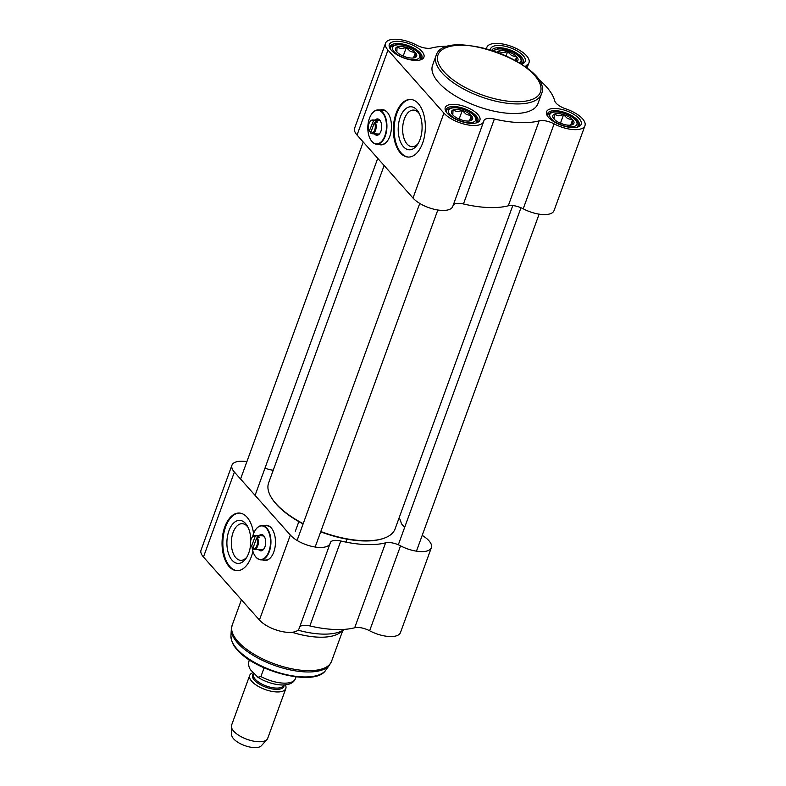 <?xml version="1.0" encoding="UTF-8"?>
<svg xmlns="http://www.w3.org/2000/svg" width="786" height="786" viewBox="0 0 786 786"><rect width="100%" height="100%" fill="white"/><g stroke="black" fill="none" stroke-linecap="round" stroke-linejoin="round"><path stroke-width="1.18" d="M271.425 497.646A66.653 27.638 20 0 0 271.612 497.96A66.653 27.638 20 0 0 276.22 504.14A66.653 27.638 20 0 0 303.091 523.957M320.688 531.827A66.653 27.638 20 0 0 383.106 538.548A66.653 27.638 20 0 0 383.45 538.42M303.2 523.673A67.291 27.903 -160 0 1 275.886 503.571A67.291 27.903 -160 0 1 271.229 497.332A67.291 27.903 -160 0 1 268.635 482.85L384.128 165.532M512.777 205.578L395.103 528.88A67.291 27.903 -160 0 1 383.804 538.302A67.291 27.903 -160 0 1 320.796 531.523M554.101 119.118L554.307 114.334L558.453 115.797L563.542 114.707L567.59 118.568L572.572 119.875L572.375 124.66L571.815 124.876M558.217 113.597A11.22 4.647 20 0 0 553.265 117.979A11.22 4.647 20 0 0 561.784 123.766A11.22 4.647 20 0 0 572.031 124.807A11.22 4.647 20 0 0 571.343 118.499A11.22 4.647 20 0 0 558.217 113.597M563.542 114.707L560.585 122.832L559.436 122.783M562.855 124.129L560.585 122.832M572.572 119.875L570.665 125.112M452.815 114.962L453.011 110.178L457.167 111.641L462.247 110.561L466.304 114.412L471.276 115.719L471.079 120.504L470.519 120.72M456.931 109.441A11.22 4.647 20 0 0 451.979 113.823A11.22 4.647 20 0 0 460.488 119.61A11.22 4.647 20 0 0 470.735 120.651A11.22 4.647 20 0 0 470.048 114.343A11.22 4.647 20 0 0 456.931 109.441M462.247 110.561L459.289 118.676L458.15 118.637M461.559 119.983L459.289 118.676M471.276 115.719L469.37 120.965M396.861 51.964L397.058 47.18L401.214 48.644L406.293 47.563L410.341 51.414L415.322 52.721L415.126 57.506L414.566 57.722M400.978 46.443A11.22 4.647 20 0 0 396.016 50.825A11.22 4.647 20 0 0 404.535 56.612A11.22 4.647 20 0 0 414.782 57.653A11.22 4.647 20 0 0 414.094 51.345A11.22 4.647 20 0 0 400.978 46.443M406.293 47.563L403.336 55.678L402.196 55.629M405.605 56.985L403.336 55.678M415.322 52.721L413.416 57.968M498.118 52.534L498.353 51.336L502.5 52.8L507.579 51.709L511.637 55.57L516.618 56.877L516.422 61.662M516.962 61.387A11.22 4.647 20 0 0 514.791 55.04A11.22 4.647 20 0 0 502.264 50.599A11.22 4.647 20 0 0 497.086 52.151M507.579 51.709L506.086 55.816M516.618 56.877L515.311 60.453M449.052 46.256A73.697 30.566 20 0 0 431.317 48.044A12.822 5.315 20 0 1 416.374 45.038A22.43 9.304 -160 0 0 385.543 43.201A22.43 9.304 -160 0 0 387.97 50.108L443.923 113.105A22.43 9.304 -160 0 0 466.344 124.62A22.43 9.304 -160 0 0 483.655 121.545A22.43 9.304 -160 0 0 483.822 120.975A12.822 5.315 20 0 1 483.911 120.651A12.822 5.315 20 0 1 494.365 119.02A73.697 30.566 20 0 0 539.176 120.867L508.267 205.804A12.822 5.315 -160 0 1 523.211 208.801A22.43 9.304 20 0 0 554.032 210.638L584.951 125.701A22.43 9.304 -160 0 1 554.13 123.864A12.822 5.315 20 0 0 539.176 120.867M584.951 125.701A22.43 9.304 -160 0 0 565.714 108.822A12.822 5.315 20 0 1 554.69 100.726A73.697 30.566 20 0 0 537.526 78.453M453.247 205.097A12.822 5.315 -160 0 1 463.455 203.967A73.697 30.566 20 0 0 508.267 205.804M483.655 121.545L452.746 206.482A22.43 9.304 20 0 1 435.424 209.557A22.43 9.304 20 0 1 413.004 198.052L357.05 135.054L387.97 50.108M400.369 152.916A28.836 15.975 92.3 0 1 394.228 120.199A28.836 15.975 92.3 0 1 410.528 99.439A28.836 15.975 92.3 0 1 425.305 128.914A28.836 15.975 92.3 0 1 408.16 157.072A28.836 15.975 92.3 0 1 400.369 152.916M380.129 110.03A17.626 9.766 92.3 0 1 382.409 109.637A17.626 9.766 92.3 0 1 391.438 127.646A17.626 9.766 92.3 0 1 380.964 144.86A17.626 9.766 92.3 0 1 378.724 144.29M380.925 110.06A17.626 9.766 92.3 0 1 382.811 109.667M381.367 144.86A17.626 9.766 92.3 0 1 379.52 144.319M385.543 43.201L354.633 128.147A22.43 9.304 20 0 0 357.05 135.054M486.839 47.357L486.338 48.752A12.822 5.315 20 0 0 486.593 48.251A12.822 5.315 20 0 0 486.681 47.926A22.43 9.304 -160 0 1 486.839 47.357A22.43 9.304 -160 0 1 511.097 46.286A22.43 9.304 -160 0 1 528.998 62.703A22.43 9.304 -160 0 1 526.875 65.091A12.822 5.315 20 0 0 525.667 66.456A12.822 5.315 20 0 0 525.539 66.987M446.527 112.349A16.82 6.976 -160 0 1 446.271 109.49A16.82 6.976 -160 0 1 464.467 108.684A16.82 6.976 -160 0 1 477.888 120.995A16.82 6.976 -160 0 1 475.864 123.029M447.254 113.243A18.422 7.644 20 0 0 476.797 122.754A18.422 7.644 20 0 0 465.194 106.69A18.422 7.644 20 0 0 445.976 111.533A18.422 7.644 20 0 0 447.254 113.243M390.573 49.351A16.82 6.976 -160 0 1 390.318 46.492A16.82 6.976 -160 0 1 408.514 45.686A16.82 6.976 -160 0 1 421.935 57.997A16.82 6.976 -160 0 1 419.901 60.031M391.3 50.245A18.422 7.644 20 0 0 420.844 59.756A18.422 7.644 20 0 0 409.241 43.692A18.422 7.644 20 0 0 390.023 48.535A18.422 7.644 20 0 0 391.3 50.245M491.741 50.333A16.82 6.976 -160 0 1 510.193 49.99A16.82 6.976 -160 0 1 523.23 62.153A16.82 6.976 -160 0 1 521.364 64.098M521.413 64.128A18.422 7.644 20 0 0 522.14 63.912A18.422 7.644 20 0 0 513.238 48.938A18.422 7.644 20 0 0 490.405 49.921M547.813 116.505A16.82 6.976 -160 0 1 547.567 113.646A16.82 6.976 -160 0 1 565.763 112.84A16.82 6.976 -160 0 1 579.184 125.151A16.82 6.976 -160 0 1 577.15 127.185M436.043 55.678L432.555 65.267A56.081 23.256 20 0 0 438.598 82.54A56.081 23.256 20 0 0 494.659 111.307A56.081 23.256 20 0 0 537.948 103.634L541.436 94.045C554.494 65.287 444.522 25.26 436.043 55.678A56.081 23.256 20 0 0 442.096 72.951A56.081 23.256 20 0 0 498.147 101.718A56.081 23.256 20 0 0 541.436 94.045M548.549 117.399A18.422 7.644 20 0 0 578.093 126.91A18.422 7.644 20 0 0 566.49 110.846A18.422 7.644 20 0 0 547.272 115.689A18.422 7.644 20 0 0 548.549 117.399M410.931 99.468A28.836 15.975 -87.7 0 0 394.965 120.582A28.836 15.975 -87.7 0 0 401.165 152.956A28.836 15.975 -87.7 0 0 408.563 157.082M418.211 143.416A18.333 10.159 92.3 0 1 412.06 146.727A18.333 10.159 92.3 0 1 407.099 144.084A18.333 10.159 92.3 0 1 403.198 123.274A18.333 10.159 92.3 0 1 413.564 110.079A18.333 10.159 92.3 0 1 419.429 113.882M403.444 146.707A21.546 11.937 -87.7 0 0 417.415 144.683A21.546 11.937 -87.7 0 0 418.732 112.545A21.546 11.937 -87.7 0 0 400.988 115.306A21.546 11.937 -87.7 0 0 403.444 146.707M371.051 131.832L369.204 131.183L373.704 120.307A6.887 3.812 -87.7 0 0 372.643 119.983A6.887 3.812 -87.7 0 0 370.029 121.624A6.887 3.812 -87.7 0 0 369.872 121.869M373.704 120.307L375.836 120.396A6.887 3.812 92.3 0 1 376.632 121.064A6.887 3.812 92.3 0 1 377.309 122.056L374.441 122.508L370.678 132.834L371.012 133.424A6.887 3.812 -87.7 0 0 372.073 133.748A6.887 3.812 -87.7 0 0 375.796 129.552A6.887 3.812 -87.7 0 0 375.177 121.968M375.836 120.396L375.266 121.968M374.441 122.508A6.249 3.458 92.3 0 1 374.696 130.073A6.249 3.458 92.3 0 1 370.678 132.834M369.204 131.183A6.249 3.458 92.3 0 1 369.715 122.085A6.249 3.458 92.3 0 1 372.967 120.848M370.511 139.476A17.145 9.501 -87.7 0 0 370.579 139.603A17.145 9.501 -87.7 0 0 376.72 144.202A17.145 9.501 -87.7 0 0 386.407 131.861A17.145 9.501 -87.7 0 0 382.762 112.418A17.145 9.501 -87.7 0 0 378.125 109.942A17.145 9.501 -87.7 0 0 371.631 114.029A17.145 9.501 -87.7 0 0 371.552 114.147M382.389 112.683A16.82 9.324 92.3 0 1 384.305 137.206A16.82 9.324 92.3 0 1 370.442 139.358A16.82 9.324 92.3 0 1 371.473 114.265A16.82 9.324 92.3 0 1 382.389 112.683M386.142 142.502A17.145 9.501 92.3 0 1 381.515 144.398L376.72 144.202M378.125 109.942L382.92 110.138A17.145 9.501 92.3 0 1 387.37 112.408M374.441 133.846A8.174 4.529 -87.7 0 0 379.913 133.286A8.174 4.529 -87.7 0 0 380.414 121.093A8.174 4.529 -87.7 0 0 379.697 120.081A8.174 4.529 -87.7 0 0 375.01 120.081M377.064 120.17A7.212 3.999 92.3 0 1 378.253 119.894A7.212 3.999 92.3 0 1 380.198 120.936A7.212 3.999 92.3 0 1 380.62 121.486M380.149 132.903A7.212 3.999 92.3 0 1 377.663 134.298A7.212 3.999 92.3 0 1 376.494 133.934M285.338 684.881A19.228 7.978 -160 0 1 285.829 688.565A19.228 7.978 -160 0 1 270.993 691.199A19.228 7.978 -160 0 1 251.766 681.334A19.228 7.978 -160 0 1 249.693 675.41A19.228 7.978 -160 0 1 253.289 672.6M264.086 667.854L260.913 676.559L257.857 677.227L252.316 671.509C249.83 669.701 248.553 666.725 248.484 662.559L249.447 659.935M248.327 663.207L248.484 662.559A24.838 10.297 -160 0 1 248.69 661.773L248.327 663.207M285.829 688.565L267.702 738.368A19.228 7.978 -160 0 1 267.004 739.518A19.228 7.978 -160 0 1 251.353 740.648A19.228 7.978 -160 0 1 233.648 731.137A19.228 7.978 -160 0 1 231.369 726.549A19.228 7.978 -160 0 1 231.575 725.213L249.693 675.41M267.004 739.518L261.365 745.757A16.025 6.642 -160 0 1 248.327 746.7A16.025 6.642 -160 0 1 233.57 738.771A16.025 6.642 -160 0 1 231.674 734.949L231.369 726.549M297.973 630.156A56.081 23.256 -160 0 0 344.435 629.37L339.994 632.671A52.868 21.929 -160 0 1 292.087 632.288M261.08 535.787A7.212 3.999 92.3 0 1 262.269 535.512A7.212 3.999 92.3 0 1 264.214 536.553A7.212 3.999 92.3 0 1 264.636 537.113M264.165 548.53A7.212 3.999 92.3 0 1 261.679 549.925A7.212 3.999 92.3 0 1 260.51 549.552M258.456 549.473A8.174 4.529 -87.7 0 0 263.929 548.903A8.174 4.529 -87.7 0 0 264.43 536.72A8.174 4.529 -87.7 0 0 263.713 535.698A8.174 4.529 -87.7 0 0 259.026 535.708M252.65 536.612A16.82 9.324 92.3 0 1 255.489 529.882A16.82 9.324 92.3 0 1 266.405 528.3A16.82 9.324 92.3 0 1 268.321 552.823A16.82 9.324 92.3 0 1 254.458 554.985A16.82 9.324 92.3 0 1 252.08 547.331M270.158 558.129A17.145 9.501 92.3 0 1 265.53 560.025L260.736 559.828A17.145 9.501 -87.7 0 0 270.423 547.488A17.145 9.501 -87.7 0 0 266.778 528.035A17.145 9.501 -87.7 0 0 262.141 525.569A17.145 9.501 -87.7 0 0 255.647 529.656A17.145 9.501 -87.7 0 0 255.568 529.774M262.141 525.569L266.935 525.765A17.145 9.501 92.3 0 1 271.386 528.035M254.526 555.103A17.145 9.501 -87.7 0 0 254.595 555.23A17.145 9.501 -87.7 0 0 260.736 559.828M253.23 547.38L251.392 546.732A6.249 3.458 92.3 0 1 251.893 537.634A6.249 3.458 92.3 0 1 255.145 536.396L255.892 535.856A6.887 3.812 -87.7 0 0 254.821 535.531A6.887 3.812 -87.7 0 0 252.218 537.172A6.887 3.812 -87.7 0 0 252.051 537.418M251.392 546.732L255.145 536.396M257.356 537.516L256.619 538.056A6.249 3.458 92.3 0 1 256.875 545.622A6.249 3.458 92.3 0 1 252.866 548.382L253.19 548.972A6.887 3.812 -87.7 0 0 254.261 549.296A6.887 3.812 -87.7 0 0 257.975 545.101A6.887 3.812 -87.7 0 0 257.356 537.516L259.498 537.604A6.887 3.812 92.3 0 0 258.82 536.612A6.887 3.812 92.3 0 0 258.024 535.944L257.444 537.516M256.619 538.056L252.866 548.382M255.892 535.856L258.024 535.944M246.912 557.019A18.333 10.159 92.3 0 1 240.762 560.33A18.333 10.159 92.3 0 1 231.359 541.593A18.333 10.159 92.3 0 1 242.265 523.682A18.333 10.159 92.3 0 1 247.217 526.325A18.333 10.159 92.3 0 1 248.13 527.485M265.383 560.487A17.626 9.766 92.3 0 1 263.536 559.946M264.941 525.687A17.626 9.766 92.3 0 1 266.827 525.294M250.793 540.326A21.546 11.937 -87.7 0 0 247.433 526.158A21.546 11.937 -87.7 0 0 245.546 523.476A21.546 11.937 -87.7 0 0 229.718 528.85A21.546 11.937 -87.7 0 0 230.19 557.529A21.546 11.937 -87.7 0 0 246.116 558.286A21.546 11.937 -87.7 0 0 250.646 544.246M239.622 513.071A28.836 15.975 -87.7 0 0 222.88 541.24A28.836 15.975 -87.7 0 0 237.264 570.685M252.895 551.232A28.836 15.975 92.3 0 1 236.861 570.675A28.836 15.975 92.3 0 1 222.084 541.21A28.836 15.975 92.3 0 1 239.229 513.052A28.836 15.975 92.3 0 1 247.02 517.208A28.836 15.975 92.3 0 1 253.593 533.586M385.602 542.831L354.683 627.768A12.822 5.315 -160 0 1 369.626 630.765A22.43 9.304 20 0 0 400.457 632.602L431.367 547.665A22.43 9.304 -160 0 1 400.546 545.828A12.822 5.315 20 0 0 385.602 542.831A73.697 30.566 -160 0 1 340.78 540.994A12.822 5.315 20 0 0 330.326 542.615A12.822 5.315 20 0 0 330.238 542.939A22.43 9.304 -160 0 1 330.081 543.509A22.43 9.304 -160 0 1 312.759 546.584A22.43 9.304 -160 0 1 290.339 535.07L259.419 620.016A22.43 9.304 20 0 0 281.85 631.522A22.43 9.304 20 0 0 299.161 628.446L330.081 543.509M354.683 627.768A73.697 30.566 -160 0 1 309.871 625.931L340.78 540.994M299.663 627.061A12.822 5.315 -160 0 1 309.871 625.931M290.339 535.07L234.385 472.072A22.43 9.304 -160 0 1 231.968 465.165L201.049 550.112A22.43 9.304 20 0 0 203.466 557.019L259.419 620.016M399.16 517.719A73.697 30.566 -160 0 1 401.115 522.69A12.822 5.315 20 0 0 404.761 527.082M422.2 535.384A22.43 9.304 -160 0 1 431.367 547.665M265.01 468.063A12.822 5.315 20 0 0 273.223 470.234M231.968 465.165A22.43 9.304 -160 0 1 246.883 461.657M264.145 525.647A17.626 9.766 92.3 0 1 266.425 525.264A17.626 9.766 92.3 0 1 273.803 551.988A17.626 9.766 92.3 0 1 264.98 560.487A17.626 9.766 92.3 0 1 262.74 559.907M443.923 71.634A54.48 22.588 -160 0 1 490.218 50.009A54.48 22.588 -160 0 1 533.576 98.83A54.48 22.588 -160 0 1 443.923 71.634M577.533 126.978A16.025 6.642 20 0 0 577.936 126.251C577.779 125.249 580.756 121.712 569.202 115.247C560.29 111.17 554.739 111.543 553.747 111.769C549.581 112.85 547.606 114.019 547.822 115.287A16.025 6.642 20 0 0 547.655 116.102M551.379 118.902A14.423 5.983 -160 0 1 563.631 113.184A14.423 5.983 -160 0 1 575.106 126.104A14.423 5.983 -160 0 1 551.379 118.902M476.237 122.822A16.025 6.642 20 0 0 476.64 122.095C476.483 121.093 479.47 117.556 467.906 111.091C458.995 107.014 453.443 107.397 452.461 107.623C448.285 108.694 446.31 109.863 446.527 111.131A16.025 6.642 20 0 0 446.36 111.946M450.083 114.756A14.423 5.983 -160 0 1 462.345 109.028A14.423 5.983 -160 0 1 473.82 121.948A14.423 5.983 -160 0 1 450.083 114.756M420.284 59.824A16.025 6.642 20 0 0 420.687 59.097C420.53 58.095 423.516 54.558 411.952 48.093C403.041 44.016 397.49 44.399 396.508 44.615C392.332 45.696 390.357 46.865 390.573 48.133A16.025 6.642 20 0 0 390.406 48.948M394.13 51.748A14.423 5.983 -160 0 1 406.382 46.03A14.423 5.983 -160 0 1 417.867 58.95A14.423 5.983 -160 0 1 394.13 51.748M521.58 63.98A16.025 6.642 20 0 0 521.973 63.253L521.806 59.795L519.752 56.808L513.248 52.249L501.753 48.811L497.793 48.771L492.891 50.707M494.05 51.09A14.423 5.983 -160 0 1 512.177 51.905A14.423 5.983 -160 0 1 519.517 62.919M463.455 203.967L494.365 119.02M413.004 198.052L443.923 113.105M486.681 47.926L486.455 48.555M523.211 208.801L554.13 123.864M526.05 67.36L526.875 65.091M283.726 684.979L283.628 685.254A16.025 6.642 -160 0 1 271.258 687.445A16.025 6.642 -160 0 1 255.244 679.232A16.025 6.642 -160 0 1 253.514 674.29L253.888 673.278M253.819 673.464A16.663 6.907 20 0 0 254.359 680.155A16.663 6.907 20 0 0 272.614 689.008A16.663 6.907 20 0 0 284.031 684.97M296.047 676.874L295.369 678.76A24.838 10.297 -160 0 1 260.913 676.559M237.883 641.445A52.868 21.929 -160 0 1 232.184 625.165L231.33 629.291A52.652 21.831 -160 0 0 237.549 642.869A52.652 21.831 -160 0 0 287.155 669.2A52.652 21.831 -160 0 0 329.54 665.044L331.545 661.331A52.868 21.929 -160 0 1 290.732 668.572A52.868 21.929 -160 0 1 237.883 641.445M329.54 665.044L325.669 670.281A50.785 21.065 -160 0 1 284.778 674.28A50.785 21.065 -160 0 1 236.93 648.892A50.785 21.065 -160 0 1 230.937 635.795L231.33 629.291M369.626 630.765L400.546 545.828M234.385 472.072L203.466 557.019M383.106 538.548L383.804 538.302M271.612 497.96L271.229 497.332M315.157 547.027L437.822 210M297.088 540.444L419.753 203.427M577.7 126.88L577.936 126.251M547.587 115.915L547.822 115.287M476.414 122.724L476.64 122.095M446.301 111.759L446.527 111.131M420.451 59.726L420.687 59.097M390.347 48.761L390.573 48.133M521.747 63.882L521.973 63.253M527.033 68.107L528.998 62.703M379.412 120.258L372.643 119.983M378.852 134.033L372.073 133.748M295.369 678.76C291.252 688.968 270.374 685.323 257.857 677.227M249.378 659.886L248.69 661.773M298.847 521.619L295.34 531.257M347.029 539.157L345.958 542.114M241.43 599.757L232.184 625.165M342.716 630.647L331.545 661.331M230.937 635.795C231.31 641.337 233.383 645.954 237.156 649.649C255.509 671.942 315.471 687.023 325.669 670.281M263.428 535.885L254.821 535.531M262.868 549.65L254.261 549.296M255.077 495.367L377.742 158.34M240.565 479.028L363.23 142.001M416.452 551.173L539.117 214.156M398.325 544.767L520.99 207.74"/></g></svg>
